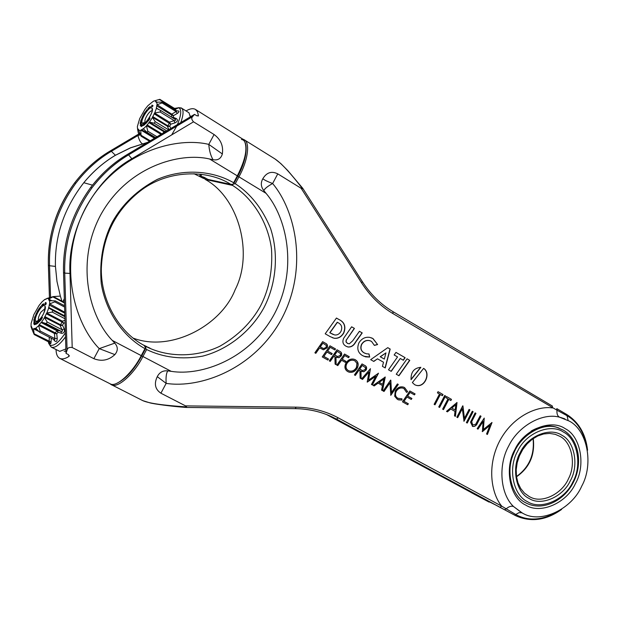 <?xml version="1.0" encoding="UTF-8"?>
<svg xmlns="http://www.w3.org/2000/svg" width="619" height="619" viewBox="0 0 619 619"><rect width="100%" height="100%" fill="white"/><g stroke="black" fill="none" stroke-linecap="round" stroke-linejoin="round"><path stroke-width="0.93" d="M414.66 384.693L416.146 385.312C424.951 388.09 431.172 372.862 423.613 368.367L412.355 382.573L414.66 384.693M415.318 385.018L415.96 385.235C424.626 387.966 430.948 373.11 423.582 368.398M525.794 505.119C509.932 498.148 503.936 468.274 514.923 449.518C523.914 429.632 550.964 418.63 565.178 428.658C580.699 436.202 585.969 465.496 575.368 483.71C566.71 503.023 540.395 514.613 525.794 505.119M559.073 428.108L556.04 427.033C548.194 424.773 539.923 426.104 531.226 431.017M521.832 512.818L523.256 513.546C541.393 523.898 571.964 508.857 581.705 486.178C593.915 464.281 587.385 430.019 569.109 421.013L559.599 417.214C542.615 412.378 518.281 425.942 508.694 445.997C497.893 465.356 500.33 494.248 513.553 506.543L521.832 512.818M564.095 418.591L559.599 417.214C557.518 416.115 556.651 413.778 557.007 410.204L392.941 313.593C380.492 306.188 370.046 295.952 361.604 282.898L301.174 188.323L277.769 173.862L272.623 183.518C267.563 186.327 264.63 188.687 263.826 190.598C260.878 186.783 260.545 182.829 262.82 178.744C266.596 172.438 271.579 170.813 277.769 173.862M144.761 345.913L146.378 346.694L145.651 347.483L145.736 348.389L144.328 345.603M470.502 422.197L475.129 412.873L475.957 413.345L471.693 421.655L472.707 425.029L475.686 424.247L480.212 415.775L481.033 416.247L477.489 423.071C476.429 425.586 474.812 426.715 472.661 426.445L470.502 422.197M462.331 408.726L457.689 417.663L456.853 417.191L462.764 405.809L464.443 418.351L469.086 409.414L469.914 409.894L464.018 421.245L462.331 408.726L457.503 417.562M442.631 409.151L447.978 398.884L445.92 397.708L446.531 396.531L451.483 399.363L450.88 400.532L448.821 399.363L443.483 409.631L442.631 409.151M434.128 404.339L439.49 394.04L437.424 392.856L438.035 391.68L443.018 394.527L442.407 395.703L440.341 394.52L434.979 404.818L434.128 404.339M402.458 401.808L409.879 390.976L415.094 393.924L414.413 394.891L410.088 392.446L407.619 396.052L411.921 398.474L411.256 399.441L406.954 397.019L404.006 401.329L408.354 403.766L407.704 404.741L402.458 401.808M390.837 380.213L391.471 392.578L397.413 383.927L398.296 384.43L390.829 395.301L389.985 382.813L384.02 391.487L383.13 390.991L390.62 380.089L391.471 392.578M368.56 380.12L378.488 373.234L372.344 384.956L371.454 384.453L375.702 376.337L367.206 382.078L368.963 371.973L362.51 379.447L361.573 378.929L370.441 368.684L368.56 380.12L370.363 368.777M347.716 371.562C344.814 369.682 344.187 366.943 345.82 363.33C347.816 359.941 350.501 358.556 353.882 359.182L355.492 359.84C358.269 361.759 358.873 364.49 357.31 368.026C355.26 371.508 352.505 372.878 349.046 372.135L347.716 371.562M330.244 361.395L329.316 360.877L337.015 349.781L339.552 351.221C341.541 352.064 342.137 353.588 341.348 355.793L338.949 357.728L335.955 357.093L336.156 364.699L335.103 364.111L334.902 356.498L333.997 355.987L330.244 361.395M315.822 353.325L314.885 352.799L322.646 341.657L325.377 343.205C327.381 344.056 327.977 345.58 327.172 347.777L323.505 349.797L319.605 347.893L315.822 353.325M397.545 356.923L394.164 354.973L395.967 352.397L405.128 357.681L403.348 360.266L400.261 358.486L391.231 371.361L388.492 369.806L397.545 356.923M358.912 342.856C361.682 338.547 365.311 336.728 369.806 337.386L372.994 338.57L377.605 344.551L374.387 345.41L371.508 341.371L369.45 340.605C366.262 340.071 363.686 341.332 361.72 344.381C360.258 348.141 361.047 350.958 364.096 352.838L366.525 353.813L369.025 353.967L369.667 357.039L365.659 356.853L362.525 355.592C357.89 352.807 356.691 348.559 358.912 342.856M330.19 336.635L325.199 333.796L336.442 318.042L338.964 319.497C344.528 322.135 346.145 326.6 343.816 332.883C341.487 336.922 338.291 338.717 334.221 338.276L330.19 336.635M142.084 400.253L142.726 400.617C148.637 403.286 163.261 405.391 186.59 406.915L185.545 405.886L160.909 393.204C155.106 389.281 153.899 383.765 157.28 376.654C159.501 372.298 162.983 370.371 167.741 370.882C166.287 373.203 165.753 377.366 166.147 383.378L157.28 376.654M343.63 338.322L351.623 326.801L354.439 328.426L346.354 340.009L346.091 341.773L347.282 343.243L349.286 343.862L352.691 340.798L359.422 331.304L362.223 332.921L355.592 342.276C353.751 345.657 351.236 347.236 348.048 347.011L345.967 346.176C342.957 344.489 342.175 341.874 343.63 338.322M373.783 361.434L370.665 359.662L387.765 347.661L390.179 349.054L385.242 367.949L382.434 366.355L383.517 362.239L377.513 358.819L373.783 361.434M398.961 375.756L396.245 374.209L407.078 358.811L409.778 360.366L398.961 375.756M322.251 356.923L329.981 345.804L335.529 348.938L334.817 349.928L330.221 347.329L327.644 351.035L332.217 353.604L331.521 354.602L326.948 352.025L323.876 356.443L328.503 359.035L327.822 360.041L322.251 356.923M336.86 365.102L344.535 354.037L349.24 356.691L348.559 357.689L344.768 355.546L342.214 359.229L345.951 361.341L345.27 362.332L341.526 360.227L337.788 365.612L336.86 365.102M355.337 375.439L354.424 374.928L362.03 363.926L364.521 365.334C366.471 366.162 367.059 367.671 366.278 369.845L363.856 371.787L360.962 371.16L361.14 378.681L360.111 378.108L359.933 370.58L359.043 370.077L355.337 375.439M373.133 385.397L385.258 377.056L382.48 390.62L381.544 390.102L382.472 385.583L378.116 383.13L374.147 385.962L373.133 385.397M395.262 390.991C397.305 387.618 399.982 386.302 403.302 387.045L404.633 387.626L407.65 391.742L406.567 392.376L403.944 388.585L402.961 388.159C400.176 387.525 397.909 388.616 396.16 391.44C394.868 394.473 395.433 396.748 397.847 398.265L401.963 398.829L402.017 400.052L398.574 399.889L397.344 399.325L394.69 396.276L395.262 390.991M420.866 367.33C414.041 367.957 410.776 372.073 411.078 379.671L420.866 367.33M439.598 407.434L438.747 406.954L444.721 395.495L445.564 395.982L439.598 407.434M446.508 411.341L457.015 402.52L455.414 416.378L454.501 415.86L455.011 411.418L450.764 409.012L447.429 411.859L446.508 411.341M467.229 423.063L466.401 422.591L472.289 411.248L473.117 411.72L467.229 423.063M483.106 421.508L478.007 429.153L477.172 428.681L484.244 418.08L483.338 429.555L492.012 422.514L487.393 434.461L486.565 433.996L489.892 425.4L482.394 431.636L483.106 421.508L477.822 429.044M243.282 139.298L244.11 139.724C250.556 142.409 247.623 161.528 238.919 176.841L235.259 183.704C250.656 193.716 262.425 208.634 270.573 228.473C279.37 255.407 275.486 285.521 263.996 307.566C252.204 329.44 229.626 349.178 202.676 356.134C181.916 359.801 163.238 357.596 146.641 349.534L142.919 356.505C134.145 374.193 116.929 389.297 111.103 384.523L110.306 384.035M186.141 407.418L186.187 407.449C171.649 406.435 153.249 403.867 149.968 402.876L142.726 400.617L111.103 384.523M263.826 190.598L266.062 193.337C286.179 216.774 298.59 267.81 274.596 313.562C250.254 359.136 201.5 376.244 171.223 371.346L167.741 370.882M301.174 188.323L302.536 188.718C290.574 173.111 281.343 163.161 274.836 158.851L244.11 139.724M150.131 348.304L144.885 345.874M150.162 348.249L149.102 347.878M146.688 346.772L149.187 347.716M146.773 346.609L142.618 344.628M146.378 346.694C166.968 357.031 195.078 358.084 219.776 346.276C237.889 335.885 251.492 322.429 260.568 305.91C269.149 289.119 272.793 270.124 271.501 248.915C267.834 221.285 251.948 197.67 232.566 185.414L205.175 179.394C238.532 197.399 253.898 253.225 235.189 289.63C221.269 325.594 170.875 352.544 133.1 338.09M262.82 178.744C264.414 180.052 267.679 181.646 272.623 183.518C295.07 210.003 308.719 267.129 281.916 318.259C254.742 369.21 200.262 388.647 166.147 383.378L160.909 393.204M471.036 492.476L489.111 502.11M488.221 501.011L514.861 515.279M561.603 509.429C546.237 520.37 530.97 522.482 515.797 515.759L499.959 507.255L501.769 506.172L516.029 514.675C528.479 521.407 542.538 520.339 558.199 511.487M556.876 408.695L566.648 414.428L567.027 415.689L557.007 410.204L556.791 408.633L566.648 414.428C578.734 422.073 585.706 433.989 587.578 450.191M524.695 502.28L526.22 503.054M504.531 509.716L506.102 508.911C508.841 506.504 511.325 505.715 513.553 506.543L522.622 513.236M302.536 188.718L302.722 188.261L287.835 170.627L280.833 163.594L275.115 159.029M393.065 311.713L552.334 406.018L552.457 407.936C537.988 405.623 512.973 415.535 499.487 441.301C486.225 467.198 491.943 494.697 501.769 506.172L338.229 417.856C325.432 410.985 311.403 407.418 296.145 407.163L185.545 405.886M471.051 492.476L475.338 494.79M186.187 407.449L186.59 406.915M466.564 489.335L465.31 489.304L326.639 414.583M472.761 492.678L471.67 492.732L465.31 489.304M114.879 354.602L99.249 348.629L114.778 343.127C118.082 346.857 118.121 350.679 114.879 354.602C108.627 360.359 101.617 361.713 93.856 358.68L72.206 347.53C69.251 347.042 67.541 347.893 67.084 350.091L66.009 353.387L68.492 354.656L68.933 356.428C65.243 358.834 62.179 359.477 59.734 358.37L110.902 384.19C117.54 386.782 133.162 371.764 141.248 355.623L144.97 348.652L145.736 348.389L141.736 355.863C134.184 369.729 125.997 378.805 117.192 383.099C125.997 378.805 134.184 369.729 141.736 355.863L145.736 348.389L146.641 349.534M193.987 173.715L203.612 178.458L206.057 178.334M235.259 183.704L232.922 184.183L233.781 183.642L237.719 176.268C247.066 159.957 249.062 140.265 241.456 139.476M201.809 174.38L200.664 176.516L199.697 175.866L203.968 177.235L207.961 179.409L230.949 184.439L232.922 184.183L232.566 185.414M205.175 179.394L204.703 178.667M336.427 318.065L338.786 319.427C344.35 322.073 345.967 326.53 343.638 332.813L343.816 332.883M343.638 332.813C341.309 336.852 338.113 338.647 334.043 338.206L332.372 337.703M329.765 332.736L334.701 334.972C337.409 335.235 339.506 334.012 340.984 331.312C342.555 327.405 341.634 324.557 338.222 322.762L337.247 322.244L329.765 332.736L333.254 334.539M337.425 322.306L329.935 332.798M351.6 326.824L354.439 328.426M354.261 328.364L346.354 340.009M346.176 339.939L346.006 341.974L347.514 343.39M347.336 343.321L347.971 343.615M359.407 331.327L362.223 332.921M362.045 332.852L355.414 342.206C353.573 345.588 351.058 347.166 347.87 346.942L346.957 346.663M371.377 337.819L372.994 338.57M372.808 338.508L377.605 344.551M377.42 344.481L374.363 345.294M370.51 340.899L369.264 340.535C366.077 340.001 363.508 341.262 361.542 344.311L361.72 344.381M361.542 344.311C360.072 348.064 360.869 350.888 363.918 352.768L364.096 352.838M363.918 352.768L365.21 353.387M368.862 353.983L369.667 357.039M369.481 356.962L363.941 356.289M387.742 347.685L390.179 349.054M389.993 348.984L385.064 367.848M373.628 361.349L377.513 358.819M385.954 352.884L380.182 356.745L384.337 359.082L385.954 352.884L380.368 356.815L384.337 359.082M395.951 352.428L405.128 357.681M404.934 357.612L403.178 360.165M391.061 371.261L400.261 358.486M407.062 358.834L409.778 360.366M409.592 360.297L398.791 375.663M322.631 341.68L325.207 343.135C327.211 343.986 327.807 345.51 326.994 347.708L327.172 347.777M326.994 347.708L323.505 349.797M323.335 349.72L322.607 349.503M315.667 353.232L319.605 347.893M320.131 346.826L323.683 348.582L326.236 347.274L326.236 345.34L322.886 343.189L320.131 346.826L322.971 348.335M322.886 343.189L320.302 346.895M329.966 345.828L335.529 348.938M335.351 348.868L334.655 349.836M327.644 351.035L330.221 347.329M327.474 350.958L332.217 353.604M332.039 353.534L331.358 354.509M323.876 356.443L326.948 352.025M323.706 356.374L328.503 359.035M328.333 358.966L327.66 359.949M336.999 349.805L339.374 351.143C341.363 351.994 341.967 353.519 341.177 355.716L341.348 355.793M341.177 355.716L339.096 357.565L336.628 357.426M335.978 364.606L335.955 357.093M330.082 361.303L333.997 355.987M334.515 354.919L337.742 356.559L340.435 355.275L340.551 353.588L337.254 351.298L334.515 354.919L337.254 356.382M337.254 351.298L334.686 354.997M344.52 354.053L349.24 356.691M349.062 356.621L348.396 357.596M342.214 359.229L344.768 355.546M342.036 359.159L345.951 361.341M345.773 361.264L345.108 362.239M337.626 365.527L341.526 360.227M354.648 359.43L355.492 359.84M355.314 359.763C358.084 361.689 358.695 364.421 357.132 367.949L357.31 368.026M357.132 367.949C355.082 371.431 352.327 372.8 348.868 372.058L348.273 371.849M354.169 360.529L353.379 360.25C350.547 359.724 348.28 360.885 346.578 363.724C345.247 366.657 345.75 368.885 348.079 370.417L348.683 370.711M356.939 363.361L354.935 360.9L353.557 360.328C350.725 359.801 348.451 360.954 346.756 363.802C345.425 366.727 345.928 368.963 348.257 370.495L349.325 370.951C352.288 371.586 354.664 370.417 356.443 367.446L356.939 363.361M362.014 363.949L364.336 365.256C366.293 366.084 366.874 367.593 366.092 369.775L366.278 369.845M366.092 369.775L364.003 371.624L361.589 371.47M360.962 378.58L360.962 371.16M355.167 375.346L359.043 370.077M359.546 369.017L362.726 370.626L365.372 369.342L365.489 367.678L362.254 365.427L359.546 369.017L362.216 370.433M362.254 365.427L359.724 369.086M378.271 373.226L372.174 384.856M367.284 382.116L375.702 376.337M362.339 379.354L368.963 371.973M385.072 376.979L382.294 390.519M373.977 385.869L378.116 383.13M383.803 379.083L378.998 382.294L382.72 384.36L383.803 379.083L379.184 382.372L382.72 384.36M397.398 383.95L398.296 384.43M398.11 384.353L390.659 395.201M383.85 391.394L389.985 382.813M403.805 387.223L404.633 387.626M404.447 387.548L407.65 391.742M407.464 391.665L406.521 392.214M403.333 388.291L402.776 388.082C399.99 387.448 397.723 388.539 395.974 391.363L396.16 391.44M395.974 391.363C394.682 394.388 395.247 396.663 397.661 398.179L397.847 398.265M397.661 398.179L398.265 398.474M401.777 398.868L402.017 400.052M401.832 399.975L397.955 399.642M409.863 390.999L415.094 393.924M414.908 393.846L414.243 394.79M407.619 396.052L410.088 392.446M407.434 395.967L411.921 398.474M411.736 398.388L411.078 399.34M404.006 401.329L406.954 397.019M403.82 401.244L408.354 403.766M408.169 403.681L407.526 404.64M420.634 367.299L411.024 379.432M438.02 391.703L443.018 394.527M442.825 394.442L442.229 395.595M434.793 404.718L440.341 394.52M444.705 395.518L445.564 395.982M445.371 395.897L439.42 407.333M446.523 396.555L451.483 399.363M451.29 399.278L450.694 400.431M443.297 409.523L448.821 399.363M456.814 402.528L455.22 416.27M447.251 411.759L450.764 409.012M455.793 404.71L451.638 408.014L455.182 410.002L455.793 404.71L451.831 408.099L455.182 410.002M464.443 418.351L462.942 405.909M469.07 409.438L469.914 409.894M469.72 409.809L463.832 421.137M472.274 411.271L473.117 411.72M472.924 411.643L467.043 422.955M475.121 412.896L475.957 413.345M475.763 413.26L471.693 421.655M471.492 421.57L472.707 425.029M480.197 415.798L481.033 416.247M480.831 416.161L477.295 422.986C476.228 425.501 474.618 426.63 472.459 426.359L472.367 426.329M484.151 418.22L483.338 429.555M491.765 422.553L487.199 434.352M482.209 431.528L489.892 425.4M64.33 298.637L62.96 301.654M198.095 116.101L198.428 115.49L196.873 115.823L194.521 114.36L127.189 154.557C113.517 162.635 101.338 173.622 90.645 187.518C71.703 213.903 62.666 242.246 63.533 272.538L66.009 353.387M245.975 145.519C246.857 153.984 244.103 164.236 237.719 176.268L233.781 183.642L233.649 182.729L237.317 175.858C245.929 158.928 248.057 146.873 243.7 139.708L195.48 109.439C193.136 108.108 189.994 108.604 186.064 110.917M230.949 184.439C207.38 169.242 167.254 169.459 139.538 191.526C115.25 210.862 102.506 236.659 101.307 268.901C100.943 301.105 119.196 331.018 141.411 343.916L144.699 345.804M200.664 176.516L204.641 178.682M144.97 348.652C124.21 337.2 106.035 313.16 101.253 283.548C99.319 260.669 103.064 240.11 112.488 221.85C122.539 203.976 137.464 189.832 157.241 179.425C184.036 167.927 213.269 170.921 233.649 182.729M213.06 159.702C210.708 155.833 209.284 150.727 208.789 144.389L214.081 134.524C220.751 139.43 223.505 145.906 222.345 153.945C220.968 158.642 217.873 160.561 213.06 159.702L209.593 159.006C179.642 151.856 127.166 166.596 100.58 215.118C74.574 264.004 90.266 318.034 112.341 340.458L114.778 343.127M198.428 115.49L197.492 111.799L195.48 109.439M194.521 114.36L192.563 116.643C191.232 117.966 191.557 119.691 193.53 121.827L131.832 158.75L128.551 154.835L192.648 116.55M214.081 134.524L193.53 121.827M59.734 358.37C57.35 357.001 56.12 354.076 56.058 349.588M140.149 134.199L111.358 151.307C98.05 159.137 86.203 169.792 75.804 183.255C57.405 208.843 48.646 236.334 49.535 265.737L48.406 265.187L49.474 298.103M93.856 358.68L99.249 348.629C74.311 323.404 56.53 262.487 85.879 207.396C115.892 152.731 175.069 136.265 208.789 144.389L222.345 153.945M50.549 297.298L49.535 265.737L55.439 266.41L56.979 281.459L60.36 296.099L53.381 296.586M147.368 142.509L130.617 147.833L115.444 155.292C103.806 162.163 93.26 171.308 83.797 182.713C64.067 208.239 54.611 236.133 55.439 266.41M142.478 143.786L142.316 143.747C140.583 142.734 139.12 139.995 137.905 135.53L140.405 134.849M64.183 351.283L65.939 351.128M191.039 116.442L190.257 115.908M191.936 117.827L191.627 117.169M49.682 300.672L55.354 300.896L54.751 301.871L49.652 303.89L49.682 300.672L49.203 300.757L48.715 299.101L51.748 300.702M32.165 328.867L32.962 331.683L31.848 328.604L33.527 329.13L35.848 328.14L38.68 325.687L40.096 331.003L39.5 332.148L35.848 328.14M54.17 339.653L54.542 339.885L54.859 338.608L54.426 333.44L55.137 332.782L54.913 333.525L54.426 333.44L38.811 325.377L39.283 324.611L41.481 322.12L57.11 330.213L60.995 331.242C62.573 331.583 62.898 331.072 61.977 329.703L60.144 325.486L60.422 324.696L60.592 325.563L62.534 325.284L64.252 328.929C64.918 331.838 63.989 333.285 61.459 333.277L58.062 332.248L56.639 330.585L57.435 330.484L55.137 332.782L56.755 333.827L57.227 338.353C57.118 341.518 56.197 342.292 54.457 340.69L53.52 339.359M46.116 299.194L44.754 299.449L41.945 301.933L39.059 305.477L33.875 314.591L31.112 323.404L31.027 326.662L31.422 326.484L31.995 327.768L31.848 328.604M33.527 329.13L34.207 334.531L32.962 331.683M49.211 342.191L49.249 337.162M31.027 326.662L32.173 329.826M48.313 341.765L48.8 343.638L50.038 345.17C54.062 346.307 59.169 342.191 65.374 332.821M65.498 336.891C59.656 344.845 54.959 348.28 51.408 347.213L59.764 351.36L65.869 348.938M51.408 347.213L49.899 345.487M65.065 322.77L63.602 323.164L62.534 325.284L60.662 324.782L62.318 321.145L64.995 320.34M51.261 338.198L51.075 342.044C50.905 344.025 50.464 344.296 49.76 342.841M39.809 321.137L39.353 321.609L39.864 321.168M37.744 322.468L37.31 323.497L37.744 322.468M33.983 322.159L34.13 321.408L33.937 322.151M39.461 308.123L39.956 307.542L39.461 308.123M45.489 304.533L46.092 303.472L45.52 304.548M42.982 304.974L43.407 303.944L43.059 305.02M36.227 314.537L35.709 315.11L36.281 314.56M36.846 322.956L36.351 324.039L36.846 322.956M42.44 317.408L41.458 319.288L42.324 317.578L41.272 318.762L41.697 317.872L42.44 317.408M39.949 320.704L39.26 321.779L40.026 320.743M37.411 323.605L38.154 321.748L37.411 323.605M36.15 323.017L35.77 324.395L36.072 323.188L35.275 324.433L36.242 323.064M34.974 322.522L34.238 323.869L34.974 322.522M34.447 322.723L34.478 323.133L34.447 322.723M34.246 321.926L34.602 320.897L34.246 322.042L33.852 322.321L33.937 321.632L34.215 321.176L34.308 321.957M34.819 319.033L33.689 320.185L34.594 318.553L34.215 319.497L34.819 319.033M35.5 316.51L34.772 317.029L34.989 316.379L35.848 315.543L35.059 316.371L35.5 316.51M37.063 312.874L36.273 313.338L37.001 312.858L36.869 312.162L37.063 312.874M37.736 310.591L38.123 309.941L38.27 310.63L37.782 310.614M39.129 309.291L38.951 308.657L39.129 309.291M39.384 308.51L40.057 307.372L39.384 308.51M41.512 305.724L42.61 304.215L41.62 305.631L42.463 305.229L41.597 305.771M44.862 304.37L45.427 302.544L44.862 304.37M46.177 303.705L45.613 304.819L45.597 303.828L46.162 303.295L46.232 303.736M45.605 303.031L46.007 302.567L45.829 303.148M45.674 303.217L45.071 304.416L45.613 303.202M43.81 304.749L44.065 304.192L43.771 304.726M42.75 304.749L43.5 303.774L42.819 304.78M40.336 306.993L40.792 306.32L40.467 307.055M38.649 310.018L38.718 309.02L38.649 310.018M37.225 311.736L37.573 310.97L37.705 311.643L37.225 311.736M36.026 314.096L36.583 313.833L35.608 315.28L36.088 314.127M35.322 317.036L34.285 317.88L35.322 317.036M34.231 320.921L34.656 319.644L34.231 320.921M34.734 321.903L33.689 323.698L34.734 321.903M35.438 322.932L34.502 324.766L34.865 323.969L34.122 324.48L35.113 322.685L34.958 323.799L35.438 322.932M36.227 324.031L37.016 322.785L36.459 324.147M38.951 321.331L38.239 322.855L39.028 321.369M40.916 319.048L41.086 320.062L40.374 320.495L41.032 319.11M41.612 322.112L44.498 317.593L47.199 322.035L46.208 323.575L41.481 322.12M46.912 312.812L48.715 308.007L52.824 310.428L52.205 312.077L46.719 313.005L62.318 321.145L63.602 323.164L62.047 322.027L62.643 321.478M48.808 298.807L47.075 298.389L53.366 296.578L48.715 299.101M47.075 298.389L44.769 299.619M49.652 303.89L64.747 312.216M48.715 308.007L49.481 304.192M44.498 317.593L46.719 313.005M64.879 316.518L64.391 315.675L64.585 316.224L64.19 316.092L48.622 307.937M57.435 330.484L58.062 332.248L56.755 333.827L54.913 333.525M46.208 323.575L60.995 331.242L61.459 333.277M47.199 322.035L61.977 329.703L64.252 328.929M44.529 317.361L60.592 325.563M57.227 338.353L54.859 338.608L40.096 331.003M54.457 340.69L54.503 339.87M51.075 342.044L34.3 333.865M156.8 102.135L162.665 102.166L162.046 102.916L157.094 104.735L156.8 102.135L156.29 102.406L155.508 101.191L157.033 102.127M140.768 130.377L141.109 136.203L138.749 130.516L140.768 130.377L143.376 128.822L146.44 125.905L147.825 131.22L147.028 132.404L143.376 128.822M151.407 102.808L147.879 105.702L144.861 109.509L139.708 118.562L137.364 126.57L137.596 129.216L138.083 128.961L138.834 129.797L138.749 130.516M137.596 129.216L138.339 133.085L140.134 134.168M177.436 124.558C180.949 115.939 181.638 110.515 179.487 108.294L178.612 107.745L174.597 108.402M175.007 108.487L175.989 108.426L174.581 109.524M178.612 107.745L174.72 109.609L178.906 107.621L181.754 108.317C183.766 110.213 183.448 114.956 180.802 122.547M190.319 116.867L188.973 112.79L181.313 107.977M171.703 134.888L176.748 126.052M176.933 110.979L176.995 110.894C179.549 110.832 179.665 111.675 177.328 113.424L173.498 115.652L173.219 117.27L176.415 118.624C178.195 120.101 177.684 121.548 174.875 122.941L170.736 124.187L169.707 126.245L170.921 128.45M147.314 121.873L146.804 122.392L147.368 121.904M145.024 123.622L144.591 124.589L145.024 123.622M140.598 124.62L140.691 123.97L140.598 124.62M145.597 111.505L146.154 110.886L145.597 111.505M152.289 106.623L152.901 105.578L152.289 106.623M149.396 107.814L149.821 106.847L149.458 107.853M142.455 117.742L141.875 118.361L142.502 117.772M144.026 124.318L143.531 125.34L144.026 124.318M150.015 117.997L149.628 119.212L149.86 118.144L148.784 119.475L150.015 117.997M149.21 119.722L149.589 119.158M149.628 119.212L149.117 119.668M147.43 121.471L146.695 122.554L147.515 121.525M144.753 124.651L144.328 124.976L144.699 123.692L145.465 122.918L144.753 124.651M143.221 124.589L142.339 126.021L143.36 124.674M141.797 124.581L141.07 125.912L141.797 124.581M140.884 124.342L141.233 123.413L140.892 124.434L140.42 124.783L140.49 124.21L140.768 123.746L140.939 124.373M141.264 121.827L140.056 123.127L140.954 121.51L140.575 122.384L141.264 121.827M141.805 119.568L141 120.225L141.728 118.933L141.271 119.862L141.805 119.568M143.26 116.124L142.393 116.759L143.19 116.132L142.966 115.614L143.26 116.124M144.003 113.865L144.359 114.089L143.825 114.066L144.212 113.409L144.459 113.919L143.956 113.842M144.359 114.082L143.809 113.749M145.326 112.557L145.055 112.109L145.326 112.557M145.542 111.846L146.254 110.724L145.542 111.846M147.748 108.898L148.931 107.335L147.871 108.975M151.531 106.7L152.011 105.044L151.531 106.7M153.001 105.733L152.173 106.77L153.055 105.772M152.274 105.377L151.709 106.677L152.467 105.501M150.34 107.358L150.641 106.847L150.34 107.358M149.102 107.706L149.922 106.685L149.179 107.752M146.502 110.306L146.974 109.617L146.595 110.36M144.838 113.3L144.405 113.107L144.815 112.472L144.838 113.3M144.807 113.354L144.405 113.107M143.995 114.515L143.415 114.77M143.554 115.002L143.863 114.546M142.177 117.448L142.796 117.053L141.774 118.531L142.223 117.478M141.65 120.055L140.521 121.076L141.65 120.055M140.761 123.537L140.312 123.599L141.163 122.384L140.761 123.537M141.449 124.164L140.227 125.595L141.449 124.164M142.378 124.759L141.465 126.547L141.805 125.789L141 126.438L141.975 124.667L141.573 125.541L142.432 124.79M143.407 125.386L144.25 124.133L143.577 125.487M146.417 122.361L145.798 123.591M146.308 123.026L146.332 122.314M145.937 123.552L146.208 122.964M145.775 123.003L145.883 123.514M145.844 123.661L145.689 122.949M148.39 119.823L148.699 120.581L147.887 121.162L148.56 119.924M149.519 122.059L152.444 117.471L155.237 121.657L154.232 123.22L149.372 122.105L164.298 131.182L165.931 131.429M154.781 112.82L156.406 108.356L160.754 110.515L160.089 111.977L154.58 113.037L169.474 122.167L174.171 120.628C175.703 120.635 175.951 120.163 174.898 119.204L160.855 110.584M154.286 100.912L159.81 99.342L153.527 101.152L151.09 102.994M157.094 104.735L171.749 114.167L177.042 111.041L162.665 102.158M156.406 108.356L156.917 105.037M152.444 117.471L154.58 113.037M146.44 125.905L149.372 122.105M163.787 131.638L164.298 131.182L164.6 131.491L163.981 131.793L148.862 122.562M168.987 122.91L169.474 122.167L170.736 124.187L154.085 113.788M169.002 129.595L167.37 126.377L167.617 125.649L167.795 126.493L169.707 126.245L167.842 125.75L169.784 122.523M171.471 114.917L171.749 114.167L173.498 115.652L171.68 115.064L156.63 105.779M172.825 108.441L174.117 108.186L159.81 99.334M152.452 117.27L167.795 126.493M160.089 111.977L174.171 120.628L174.875 122.941M160.754 110.515L174.852 119.181L176.415 118.624M172.368 117.656L173.219 117.27L171.873 117.347M171.339 117.022L172.09 114.53M162.046 102.916L176.044 111.559L177.328 113.424M159.4 99.52L175.177 109.13M171.223 371.346L112.341 340.458M266.062 193.337L209.593 159.006M494.682 504.508L475.322 494.782M490.116 502.032L488.871 501.978L471.67 492.732M521.701 512.749L518.946 512.664L514.613 515.147L490.867 502.442M499.959 507.255L336.473 419.102L488.275 501.042M552.434 406.087L392.98 311.651L392.941 313.593M338.229 417.856L336.473 419.102L332.055 416.889C320.712 411.62 308.517 408.865 295.48 408.625M568.134 420.456L567.027 415.689C576.985 421.423 583.57 431.575 586.766 446.144M302.768 188.331L362.262 281.513L361.604 282.898M392.887 311.612L392.98 311.651C380.832 304.416 370.619 294.42 362.363 281.668M186.304 407.449L295.193 408.648L296.145 407.163M490.805 502.404L333.873 417.794M469.148 490.728L467.972 490.743M139.321 133.673L109.718 151.26M115.444 155.292L111.358 151.307L110.081 151.044C96.804 158.859 84.981 169.482 74.613 182.915C56.252 208.433 47.516 235.854 48.406 265.187L48.367 264.878M131.832 158.75C94.684 179.378 67.347 229.819 69.993 273.412L64.732 273.126C63.873 242.756 72.941 214.344 91.922 187.882C102.638 173.954 114.848 162.936 128.551 154.835L127.189 154.557M69.993 273.412L72.206 347.53M67.084 350.091L64.732 273.126L63.533 272.538M68.933 356.428L69.343 355.662M60.36 296.099L61.923 301.105M199.759 175.873L200.641 174.233M533.253 438.554C535.133 454.926 529.554 467.67 516.509 476.785M561.797 435.211C574.672 441.424 579.09 465.712 570.285 480.839C563.097 496.871 541.254 506.427 529.191 498.527C516.084 492.709 511.17 468.01 520.239 452.528C527.659 436.101 550.005 426.948 561.797 435.211M529.052 496.477L530.684 497.289C542.786 503.618 562.4 493.335 568.513 478.634C576.32 464.173 571.77 442.105 559.932 436.364L555.228 434.321L549.602 433.408L543.714 433.958L537.826 435.938L532.201 439.297L527.109 443.877L522.776 449.479L519.426 455.855L517.198 462.703L516.2 469.705L516.47 476.553L518.002 482.913L520.695 488.499L524.425 493.08L529.346 496.639M556.04 427.033L563.275 430.104C578.463 438.886 583.09 462.625 573.751 481.567C564.636 500.632 543.335 511.039 527.403 503.634L525.717 502.783C511.959 496.554 505.236 471.655 513.654 453.611C519.914 436.349 541.486 422.143 557.092 427.45L563.174 430.058M527.558 501.7C540.836 510.366 564.838 499.835 572.73 482.224C582.402 465.612 577.573 438.91 563.422 432.054C550.469 422.939 525.856 432.991 517.685 451.081C507.688 468.134 513.128 495.324 527.558 501.7M32.018 329.618L32.443 329.834M45.249 308.394L40.947 312.115C38.819 315.713 37.976 318.46 38.401 320.356M35.577 321.145C33.581 317.245 43.384 301.871 45.079 306.258C47.176 310.088 37.194 325.71 35.577 321.145M34.192 328.426L37.666 330.213M38.788 331.474L33.72 328.859M56.639 330.585L41.016 322.499M39.283 324.611L54.898 332.682M64.949 318.746L52.205 312.077M52.824 310.428L64.887 316.75M61.83 321.872L46.239 313.732M44.808 316.564L60.422 324.696M64.585 307.063L54.751 301.871M64.693 313.152L49.164 304.989M48.607 307.426L64.159 315.582M64.391 315.675L64.802 313.941M64.461 303.024L52.909 296.911M50.634 300.679L48.684 299.658M143.554 129L143.012 128.675M147.825 131.22L156.994 136.76M138.439 129.464L137.782 129.062M141.341 135.422L150.255 140.784M138.254 132.745L139.987 133.789M152.243 110.708C150.904 110.662 149.249 112.124 147.276 115.088C145.148 118.686 144.428 121.177 145.117 122.562L145.132 122.585M142.362 123.274C139.631 120.798 149.55 105.184 151.98 108.155C154.82 110.538 144.714 126.415 142.362 123.274M141.472 129.595L155.16 137.859M154.479 138.261L140.962 130.098M166.828 130.888L154.232 123.22M155.237 121.657L168.631 129.82M147.043 124.845L161.884 133.843M161.01 134.362L146.571 125.611M162.789 133.302L163.981 131.793M152.7 116.542L167.617 125.649M156.22 107.923L159.044 109.656M560.69 417.485L564.961 418.931M295.402 408.656C308.502 408.873 320.719 411.62 332.055 416.889M192.563 116.643L128.605 154.851C114.453 163.323 102.228 174.341 91.922 187.882L90.645 187.518M49.427 297.638L48.375 265.172C47.764 234.872 56.515 207.45 74.613 182.915L75.804 183.255M147.616 142.362L130.485 147.809L115.358 155.276C103.404 162.449 92.889 171.602 83.797 182.713L92.471 185.151M198.428 115.567L198.157 116.078M69.351 355.732L69.003 356.382M200.571 174.225L199.697 175.866M516.47 476.553C529.175 467.33 534.7 454.71 533.052 438.685M526.065 502.968L525.044 502.473M39.5 332.148L54.457 339.846M34.207 334.531L49.35 342.299L50.062 343.305L49.497 341.943M45.032 308.216L44.963 306.475C44.87 312.943 42.146 317.965 36.784 321.563C36.142 321.153 36.776 320.882 38.68 320.75M50.038 345.17L51.207 347.097M49.543 342.415L49.791 345M48.305 298.49L52.646 297.027M64.546 305.747L55.354 300.896M64.446 302.443L53.366 296.578M147.028 132.404L155.609 137.588M141.109 136.203L149.488 141.24M152.289 110.7L152.011 108.689C154.518 110.228 145.326 125.278 143.26 123.32C142.656 122.879 143.283 122.647 145.148 122.624M178.883 107.861L181.119 107.868M156.599 102.297L155.624 101.694M174.117 108.186L175.664 108.557L174.573 109.517"/></g></svg>
